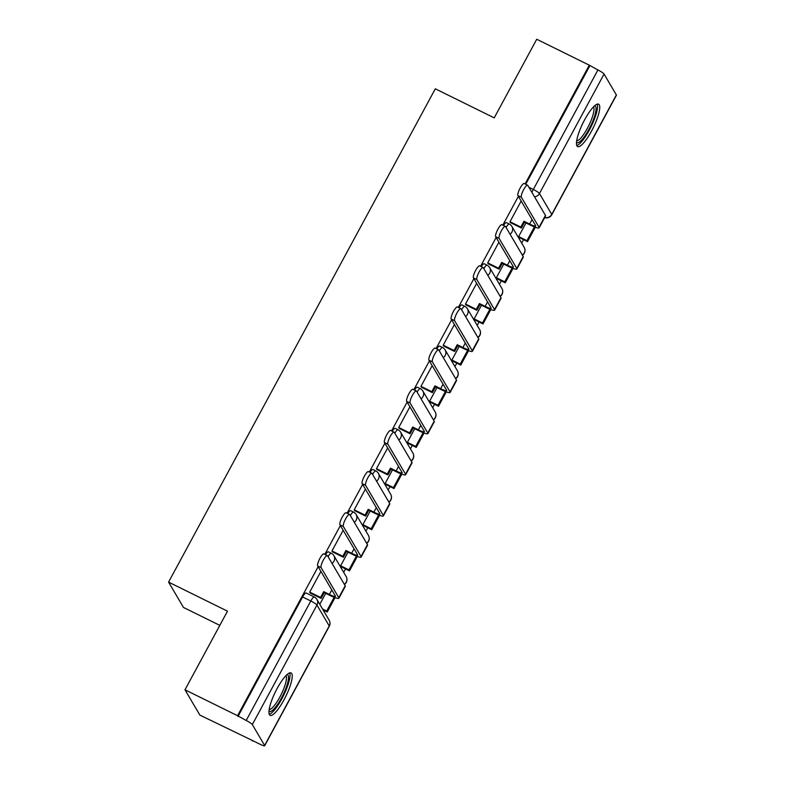<?xml version="1.0" encoding="UTF-8"?>
<svg xmlns="http://www.w3.org/2000/svg" width="785" height="785" viewBox="0 0 785 785"><rect width="100%" height="100%" fill="white"/><g stroke="black" fill="none" stroke-linecap="round" stroke-linejoin="round"><path stroke-width="1.18" d="M328.071 556.683A6.064 1.452 -63.7 0 1 331.319 553.268L328.415 551.835A6.064 1.452 116.3 0 0 325.5 554.681M350.326 515.529A6.064 1.452 -63.7 0 1 353.564 512.114L350.659 510.682A6.064 1.452 116.3 0 0 347.755 513.527M372.571 474.375A6.064 1.452 -63.7 0 1 375.819 470.961L372.914 469.528A6.064 1.452 116.3 0 0 370.01 472.374M394.826 433.222A6.064 1.452 -63.7 0 1 398.073 429.807L395.169 428.374A6.064 1.452 116.3 0 0 392.255 431.22M417.08 392.068A6.064 1.452 -63.7 0 1 420.318 388.653L417.414 387.221A6.064 1.452 116.3 0 0 414.509 390.066M439.325 350.915A6.064 1.452 -63.7 0 1 442.573 347.5L439.669 346.067A6.064 1.452 116.3 0 0 436.764 348.913M461.58 309.761A6.064 1.452 -63.7 0 1 464.828 306.346L461.923 304.914A6.064 1.452 116.3 0 0 459.009 307.759M483.835 268.607A6.064 1.452 -63.7 0 1 487.073 265.193L484.168 263.76A6.064 1.452 116.3 0 0 481.264 266.606M506.08 227.454A6.064 1.452 -63.7 0 1 509.328 224.039L506.423 222.606A6.064 1.452 116.3 0 0 503.519 225.462M591.497 131.134A23.658 5.652 116.3 0 0 598.582 104.16A23.658 5.652 116.3 0 0 584.727 119.614A23.658 5.652 116.3 0 0 577.642 146.599A23.658 5.652 116.3 0 0 591.497 131.134M283.974 699.896A23.658 5.652 116.3 0 0 291.049 672.912A23.658 5.652 116.3 0 0 277.203 688.376A23.658 5.652 116.3 0 0 270.118 715.351A23.658 5.652 116.3 0 0 283.974 699.896M318.131 566.701L237.561 715.714L184.985 689.789L199.881 715.106L252.672 740.628M343.673 572.324L345.528 568.899M365.928 531.17L367.782 527.746M388.183 490.017L390.027 486.592M410.427 448.863L412.282 445.438M432.682 407.709L434.537 404.285M454.937 366.556L456.782 363.131M477.182 325.402L479.036 321.978M499.437 284.248L501.291 280.824M521.691 243.095L523.536 239.67M219.82 625.37L183.474 607.443L168.579 582.117L435.312 88.803L494.226 117.868L536.734 39.25L589.299 65.184L525.077 183.965M518.394 196.328L502.822 225.118M496.14 237.482L480.577 266.272M473.885 278.636L458.322 307.426M451.64 319.789L436.067 348.579M429.385 360.943L413.823 389.733M407.13 402.097L391.568 430.887M384.885 443.25L369.313 472.04M362.631 484.404L347.068 513.194M340.376 525.558L324.813 554.347M184.985 689.789L227.493 611.172L168.579 582.117M252.456 741.04L252.014 740.304L260.208 744.337A6.064 0.913 -151.6 0 0 264.673 745.75A6.064 0.913 -151.6 0 0 264.623 745.475L252.328 724.575A6.064 0.913 -151.6 0 0 246.186 720.493L310.791 600.996A6.064 1.452 -63.7 0 1 314.343 597.032L306.16 592.989A6.064 1.452 -63.7 0 0 302.608 596.953L310.791 600.996A6.064 0.913 -151.6 0 1 316.944 605.078L252.328 724.575M237.561 715.714L246.186 720.493M589.299 65.184L597.925 69.953A6.064 0.913 28.4 0 1 604.077 74.035L616.362 94.936A6.064 0.913 28.4 0 1 616.421 95.211L551.806 214.717A6.064 0.913 28.4 0 0 551.747 214.433L616.362 94.936M521.171 201.048L509.926 221.851L510.692 222.744M525.999 222.95L518.61 236.619L519.327 237.6M498.917 242.202L487.671 263.004L488.437 263.897M503.744 264.103L496.355 277.772L497.082 278.753M476.672 283.356L465.417 304.158L466.182 305.051M481.499 305.257L474.101 318.926L474.827 319.897M454.417 324.509L443.172 345.312L443.937 346.205M459.245 346.411L451.856 360.079L452.572 361.051M432.162 365.663L420.917 386.465L421.682 387.358M436.99 387.564L429.601 401.233L430.327 402.205M409.917 406.816L398.662 427.619L399.428 428.512M414.745 428.718L407.346 442.387L408.072 443.358M387.662 447.97L376.417 468.773L377.183 469.665M392.49 469.872L385.101 483.54L385.818 484.512M365.408 489.124L354.163 509.926L354.928 510.819M370.235 511.025L362.847 524.694L363.573 525.665M343.163 530.277L331.908 551.08L332.673 551.973M347.99 552.169L340.592 565.848L341.318 566.819M320.908 571.431L309.663 592.233L310.428 593.126M237.992 716.46L302.608 596.953M589.731 65.92L525.734 184.289M325.736 593.323L319.789 604.322M517.953 195.583A6.829 1.629 -63.7 0 1 519.935 188.449A6.829 1.629 -63.7 0 1 524.184 183.523L527.618 185.211A6.829 1.629 116.3 0 0 523.369 190.147A6.829 1.629 116.3 0 0 521.387 197.27L539.04 227.287A12.138 1.825 28.4 0 1 539.148 227.846A12.138 1.825 28.4 0 1 530.209 225.02L524.527 222.224L523.958 221.262L529.639 224.059A8.193 1.236 -151.6 0 0 535.674 225.962A8.193 1.236 -151.6 0 0 535.606 225.589L517.953 195.583L521.387 197.27M539.148 227.846L545.565 215.973A12.138 1.825 28.4 0 0 545.457 215.414L527.805 185.397A6.829 1.629 116.3 0 0 527.618 185.211M509.995 221.723L520.828 227.061L521.387 228.023L524.527 222.224M520.828 227.061L523.958 221.262M518.63 236.57L526.951 240.671L527.52 241.633L535.301 227.248M527.52 241.633L519.12 237.492M526.951 240.671L534.399 226.904M521.387 228.023L510.348 222.577M594.539 105.847A20.479 4.896 -63.7 0 1 595.805 111.401A20.479 4.896 -63.7 0 1 586.581 133.371A20.479 4.896 -63.7 0 1 576.524 142.36M576.71 140.8A18.958 4.533 116.3 0 0 586.15 130.516A18.958 4.533 116.3 0 0 593.754 111.706A18.958 4.533 116.3 0 0 593.411 106.937M576.779 145.5A23.511 5.613 116.3 0 0 588.397 131.792A23.511 5.613 116.3 0 0 597.257 109.488A23.511 5.613 116.3 0 0 597.179 104.13M287.006 674.6A20.479 4.896 -63.7 0 1 288.272 680.163A20.479 4.896 -63.7 0 1 279.058 702.133A20.479 4.896 -63.7 0 1 269 711.122M269.176 709.562A18.958 4.533 116.3 0 0 278.616 699.268A18.958 4.533 116.3 0 0 286.231 680.467A18.958 4.533 116.3 0 0 285.877 675.699M269.255 714.262A23.511 5.613 116.3 0 0 280.873 700.554A23.511 5.613 116.3 0 0 289.724 678.25A23.511 5.613 116.3 0 0 289.655 672.892M495.698 236.736A6.829 1.629 -63.7 0 1 497.69 229.603A6.829 1.629 -63.7 0 1 501.929 224.677L505.363 226.365A6.829 1.629 116.3 0 0 501.124 231.3A6.829 1.629 116.3 0 0 499.132 238.424L516.785 268.431A12.138 1.825 28.4 0 1 516.893 268.99A12.138 1.825 28.4 0 1 507.954 266.174L502.272 263.377L501.713 262.416L507.395 265.212A8.193 1.236 -151.6 0 0 513.419 267.116A8.193 1.236 -151.6 0 0 513.351 266.743L495.698 236.736L499.132 238.424M516.893 268.99L523.31 257.127A12.138 1.825 28.4 0 0 523.202 256.567L505.55 226.551A6.829 1.629 116.3 0 0 505.363 226.365M487.74 262.877L498.573 268.215L499.132 269.176L502.272 263.377M498.573 268.215L501.713 262.416M496.385 277.723L504.706 281.825L505.265 282.786L513.047 268.401M505.265 282.786L496.866 278.646M504.706 281.825L512.144 268.058M499.132 269.176L488.093 263.731M473.443 277.89A6.829 1.629 -63.7 0 1 475.435 270.756A6.829 1.629 -63.7 0 1 479.674 265.83L483.109 267.518A6.829 1.629 116.3 0 0 478.87 272.444A6.829 1.629 116.3 0 0 476.878 279.578L494.53 309.584A12.138 1.825 28.4 0 1 494.638 310.144A12.138 1.825 28.4 0 1 485.699 307.327L480.027 304.531L479.458 303.569L485.14 306.366A8.193 1.236 -151.6 0 0 491.174 308.269A8.193 1.236 -151.6 0 0 491.096 307.897L473.443 277.89L476.878 279.578M494.638 310.144L501.056 298.28A12.138 1.825 28.4 0 0 500.948 297.721L483.305 267.705A6.829 1.629 116.3 0 0 483.109 267.518M465.485 304.03L476.318 309.368L476.887 310.33L480.027 304.531M476.318 309.368L479.458 303.569M474.13 318.877L482.451 322.978L483.01 323.94L490.792 309.555M483.01 323.94L474.621 319.799M482.451 322.978L489.899 309.212M476.887 310.33L465.848 304.884M451.198 319.034A6.829 1.629 -63.7 0 1 453.18 311.91A6.829 1.629 -63.7 0 1 457.429 306.984L460.864 308.672A6.829 1.629 116.3 0 0 456.615 313.598A6.829 1.629 116.3 0 0 454.633 320.731L472.285 350.738A12.138 1.825 28.4 0 1 472.393 351.297A12.138 1.825 28.4 0 1 463.454 348.481L457.773 345.685L457.204 344.723L462.885 347.519A8.193 1.236 -151.6 0 0 468.92 349.423A8.193 1.236 -151.6 0 0 468.851 349.05L451.198 319.034L454.633 320.731M472.393 351.297L478.811 339.434A12.138 1.825 28.4 0 0 478.703 338.875L461.05 308.858A6.829 1.629 116.3 0 0 460.864 308.672M443.24 345.184L454.073 350.522L454.633 351.484L457.773 345.685M454.073 350.522L457.204 344.723M451.875 360.03L460.196 364.132L460.766 365.094L468.547 350.709M460.766 365.094L452.366 360.953M460.196 364.132L467.644 350.365M454.633 351.484L443.594 346.038M428.944 360.187A6.829 1.629 -63.7 0 1 430.936 353.064A6.829 1.629 -63.7 0 1 435.175 348.138L438.609 349.825A6.829 1.629 116.3 0 0 434.37 354.751A6.829 1.629 116.3 0 0 432.378 361.885L450.031 391.892A12.138 1.825 28.4 0 1 450.139 392.451A12.138 1.825 28.4 0 1 441.199 389.635L435.518 386.838L434.959 385.877L440.64 388.673A8.193 1.236 -151.6 0 0 446.665 390.577A8.193 1.236 -151.6 0 0 446.596 390.204L428.944 360.187L432.378 361.885M450.139 392.451L456.556 380.588A12.138 1.825 28.4 0 0 456.448 380.028L438.795 350.012A6.829 1.629 116.3 0 0 438.609 349.825M420.986 386.338L431.819 391.676L432.378 392.637L435.518 386.838M431.819 391.676L434.959 385.877M429.63 401.184L437.951 405.286L438.511 406.247L446.292 391.862M438.511 406.247L430.111 402.106M437.951 405.286L445.389 391.519M432.378 392.637L421.339 387.191M406.689 401.341A6.829 1.629 -63.7 0 1 408.681 394.217A6.829 1.629 -63.7 0 1 412.92 389.291L416.354 390.979A6.829 1.629 116.3 0 0 412.115 395.905A6.829 1.629 116.3 0 0 410.123 403.039L427.776 433.045A12.138 1.825 28.4 0 1 427.884 433.605A12.138 1.825 28.4 0 1 418.945 430.788L413.273 427.992L412.704 427.03L418.385 429.827A8.193 1.236 -151.6 0 0 424.42 431.73A8.193 1.236 -151.6 0 0 424.342 431.358L406.689 401.341L410.123 403.039M427.884 433.605L434.301 421.741A12.138 1.825 28.4 0 0 434.193 421.182L416.55 391.165A6.829 1.629 116.3 0 0 416.354 390.979M398.731 427.491L409.564 432.829L410.133 433.791L413.273 427.992M409.564 432.829L412.704 427.03M407.376 442.338L415.697 446.439L416.256 447.401L424.037 433.016M416.256 447.401L407.866 443.26M415.697 446.439L423.144 432.672M410.133 433.791L399.094 428.345M384.444 442.495A6.829 1.629 -63.7 0 1 386.426 435.371A6.829 1.629 -63.7 0 1 390.675 430.445L394.109 432.133A6.829 1.629 116.3 0 0 389.86 437.059A6.829 1.629 116.3 0 0 387.878 444.192L405.531 474.199A12.138 1.825 28.4 0 1 405.639 474.758A12.138 1.825 28.4 0 1 396.7 471.942L391.018 469.145L390.449 468.184L396.131 470.98A8.193 1.236 -151.6 0 0 402.165 472.884A8.193 1.236 -151.6 0 0 402.097 472.511L384.444 442.495L387.878 444.192M405.639 474.758L412.056 462.885A12.138 1.825 28.4 0 0 411.948 462.336L394.296 432.319A6.829 1.629 116.3 0 0 394.109 432.133M376.486 468.645L387.319 473.983L387.878 474.945L391.018 469.145M387.319 473.983L390.449 468.184M385.121 483.491L393.442 487.593L394.011 488.555L401.792 474.169M394.011 488.555L385.612 484.414M393.442 487.593L400.89 473.826M387.878 474.945L376.839 469.499M362.189 483.648A6.829 1.629 -63.7 0 1 364.181 476.524A6.829 1.629 -63.7 0 1 368.42 471.599L371.854 473.286A6.829 1.629 116.3 0 0 367.615 478.212A6.829 1.629 116.3 0 0 365.624 485.346L383.276 515.353A12.138 1.825 28.4 0 1 383.384 515.912A12.138 1.825 28.4 0 1 374.445 513.096L368.764 510.299L368.204 509.337L373.886 512.134A8.193 1.236 -151.6 0 0 379.911 514.038A8.193 1.236 -151.6 0 0 379.842 513.665L362.189 483.648L365.624 485.346M383.384 515.912L389.802 504.039A12.138 1.825 28.4 0 0 389.694 503.479L372.041 473.473A6.829 1.629 116.3 0 0 371.854 473.286M354.231 509.799L365.064 515.137L365.624 516.098L368.764 510.299M365.064 515.137L368.204 509.337M362.876 524.645L371.197 528.747L371.756 529.708L379.538 515.323M371.756 529.708L363.357 525.567M371.197 528.747L378.635 514.98M365.624 516.098L354.584 510.652M339.934 524.802A6.829 1.629 -63.7 0 1 341.926 517.678A6.829 1.629 -63.7 0 1 346.165 512.752L349.6 514.44A6.829 1.629 116.3 0 0 345.361 519.366A6.829 1.629 116.3 0 0 343.369 526.499L361.022 556.506A12.138 1.825 28.4 0 1 361.129 557.065A12.138 1.825 28.4 0 1 352.19 554.249L346.519 551.443L345.95 550.491L351.631 553.288A8.193 1.236 -151.6 0 0 357.666 555.191A8.193 1.236 -151.6 0 0 357.587 554.818L339.934 524.802L343.369 526.499M361.129 557.065L367.547 545.192A12.138 1.825 28.4 0 0 367.439 544.633L349.796 514.626A6.829 1.629 116.3 0 0 349.6 514.44M331.976 550.952L342.81 556.29L343.379 557.252L346.519 551.443M342.81 556.29L345.95 550.491M340.621 565.799L348.942 569.9L349.502 570.862L357.283 556.477M349.502 570.862L341.112 566.721M348.942 569.9L356.39 556.133M343.379 557.252L332.34 551.806M317.689 565.956A6.829 1.629 -63.7 0 1 319.672 558.832A6.829 1.629 -63.7 0 1 323.92 553.906L327.355 555.594A6.829 1.629 116.3 0 0 323.106 560.519A6.829 1.629 116.3 0 0 321.124 567.653L338.777 597.66A12.138 1.825 28.4 0 1 338.885 598.219A12.138 1.825 28.4 0 1 329.945 595.403L324.264 592.596L323.695 591.645L329.376 594.441A8.193 1.236 -151.6 0 0 335.411 596.345A8.193 1.236 -151.6 0 0 335.342 595.972L317.689 565.956L321.124 567.653M338.885 598.219L345.302 586.346A12.138 1.825 28.4 0 0 345.194 585.787L327.541 555.78A6.829 1.629 116.3 0 0 327.355 555.594M309.732 592.106L320.565 597.444L321.124 598.405L324.264 592.596M320.565 597.444L323.695 591.645M322.557 609.013L326.688 611.054L327.257 612.015L335.038 597.63M327.257 612.015L323.116 609.974M326.688 611.054L334.135 597.287M321.124 598.405L310.085 592.96M264.623 745.475L329.239 625.969L316.944 605.078A6.064 5.819 -30.5 0 0 316.895 599.397A6.064 6.064 0 0 0 314.343 597.032M604.077 74.035L539.462 193.542L551.747 214.433A6.064 5.819 149.5 0 1 544.721 217.523M522.339 255.096A6.064 5.819 -30.5 0 0 524.164 247.304A6.064 6.064 0 0 1 522.467 255.311M510.054 234.205A6.064 5.819 -30.5 0 0 511.928 232.085A6.064 5.819 149.5 0 0 511.869 226.404A6.064 6.064 0 0 0 509.328 224.039M500.094 296.249A6.064 5.819 -30.5 0 0 501.909 288.458A6.064 6.064 0 0 1 500.212 296.465M487.799 275.358A6.064 5.819 -30.5 0 0 489.673 273.239A6.064 5.819 149.5 0 0 489.624 267.557A6.064 6.064 0 0 0 487.073 265.193M477.839 337.403A6.064 5.819 -30.5 0 0 479.655 329.612A6.064 6.064 0 0 1 477.967 337.619M465.554 316.512A6.064 5.819 -30.5 0 0 467.428 314.392A6.064 5.819 149.5 0 0 467.369 308.711A6.064 6.064 0 0 0 464.828 306.346M455.585 378.556A6.064 5.819 -30.5 0 0 457.41 370.755A6.064 6.064 0 0 1 455.712 378.772M443.299 357.666A6.064 5.819 -30.5 0 0 445.173 355.546A6.064 5.819 149.5 0 0 445.115 349.865A6.064 6.064 0 0 0 442.573 347.5M433.34 419.71A6.064 5.819 -30.5 0 0 435.155 411.909A6.064 6.064 0 0 1 433.457 419.926M421.045 398.819A6.064 5.819 -30.5 0 0 422.919 396.7A6.064 5.819 149.5 0 0 422.87 391.018A6.064 6.064 0 0 0 420.318 388.653M411.085 460.864A6.064 5.819 -30.5 0 0 412.9 453.063A6.064 6.064 0 0 1 411.212 461.08M398.8 439.973A6.064 5.819 -30.5 0 0 400.674 437.853A6.064 5.819 149.5 0 0 400.615 432.172A6.064 6.064 0 0 0 398.073 429.807M388.83 502.017A6.064 5.819 -30.5 0 0 390.655 494.216A6.064 6.064 0 0 1 388.958 502.223M376.545 481.126A6.064 5.819 -30.5 0 0 378.419 479.007A6.064 5.819 149.5 0 0 378.36 473.326A6.064 6.064 0 0 0 375.819 470.961M366.585 543.171A6.064 5.819 -30.5 0 0 368.4 535.37A6.064 6.064 0 0 1 366.703 543.377M354.29 522.28A6.064 5.819 -30.5 0 0 356.164 520.161A6.064 5.819 149.5 0 0 356.115 514.479A6.064 6.064 0 0 0 353.564 512.114M344.33 584.325A6.064 5.819 -30.5 0 0 346.146 576.524A6.064 6.064 0 0 1 344.458 584.531M332.045 563.434A6.064 5.819 -30.5 0 0 333.919 561.314A6.064 5.819 149.5 0 0 333.861 555.633A6.064 6.064 0 0 0 331.319 553.268M531.945 192.443A6.064 1.452 -63.7 0 1 533.309 189.46L597.925 69.953M528.913 187.291L533.309 189.46A6.064 0.913 -151.6 0 1 539.462 193.542A6.064 5.819 149.5 0 1 534.506 196.799M329.18 620.287A6.064 5.819 -30.5 0 1 329.239 625.969A6.064 0.913 28.4 0 1 329.288 626.244A6.064 6.064 0 0 0 329.18 620.287L316.895 599.397M532.063 219.574L529.639 224.059M545.457 215.414L539.04 227.287M509.818 260.728L507.395 265.212M523.202 256.567L516.785 268.431M487.563 301.882L485.14 306.366M500.948 297.721L494.53 309.584M465.309 343.035L462.885 347.519M478.703 338.875L472.285 350.738M443.064 384.189L440.64 388.673M456.448 380.028L450.031 391.892M420.809 425.342L418.385 429.827M434.193 421.182L427.776 433.045M398.554 466.496L396.131 470.98M411.948 462.336L405.531 474.199M376.309 507.65L373.886 512.134M389.694 503.479L383.276 515.353M354.055 548.803L351.631 553.288M367.439 544.633L361.022 556.506M331.8 589.957L329.376 594.441M345.194 585.787L338.777 597.66M511.869 226.404L524.164 247.304M489.624 267.557L501.909 288.458M467.369 308.711L479.655 329.612M445.115 349.865L457.41 370.755M422.87 391.018L435.155 411.909M400.615 432.172L412.9 453.063M378.36 473.326L390.655 494.216M356.115 514.479L368.4 535.37M333.861 555.633L346.146 576.524M264.673 745.75L329.288 626.244M544.672 217.622A6.064 6.064 0 0 0 551.806 214.717"/></g></svg>

